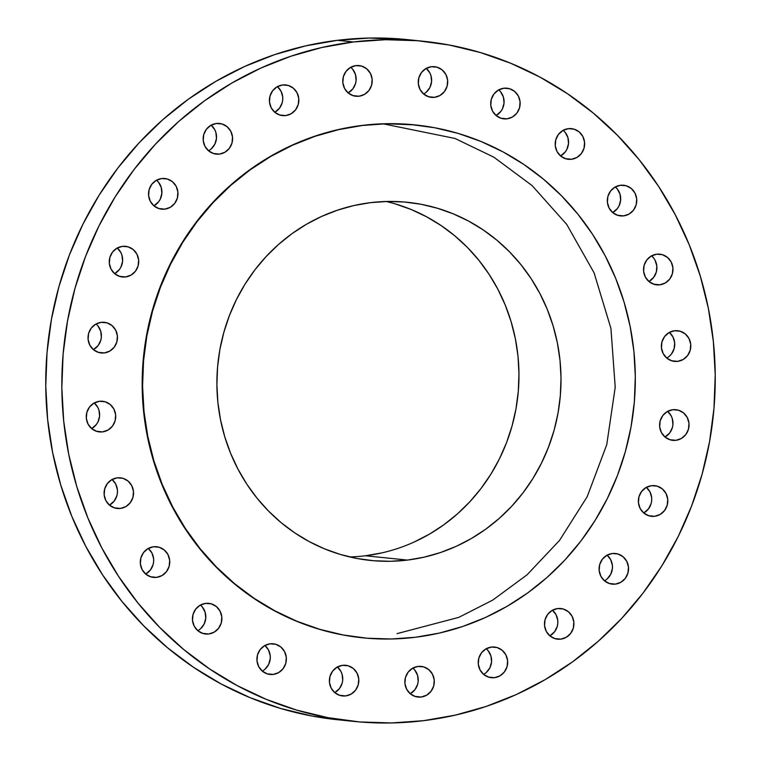 <?xml version="1.0" encoding="UTF-8"?>
<svg xmlns="http://www.w3.org/2000/svg" width="761" height="761" viewBox="0 0 761 761"><rect width="100%" height="100%" fill="white"/><g stroke="black" fill="none" stroke-linecap="round" stroke-linejoin="round"><path stroke-width="1.14" d="M117.232 477.841L111.753 479.696L107.339 483.596L104.685 488.942L104.171 494.935L105.893 500.652L109.584 505.228L114.673 507.958L120.4 508.443A15.41 14.725 -84.1 0 1 117.242 508.472A15.41 14.725 -84.1 0 1 104.086 493.29A15.41 14.725 -84.1 0 1 117.232 477.841L117.232 477.841A15.41 14.725 -84.1 0 1 120.39 477.813A15.41 14.725 -84.1 0 1 133.546 492.995A15.41 14.725 -84.1 0 1 120.4 508.443L125.879 506.588L130.293 502.688L132.947 497.333L133.46 491.34L131.739 485.623L128.057 481.057L122.959 478.317L117.232 477.841M114.16 507.796L120.4 508.443L114.16 507.796M153.446 546.769L147.967 548.624L143.553 552.524L140.899 557.88L140.385 563.863L142.107 569.58L145.798 574.155L150.887 576.895L156.614 577.371A15.41 14.725 -84.1 0 1 153.456 577.399A15.41 14.725 -84.1 0 1 140.3 562.217A15.41 14.725 -84.1 0 1 153.446 546.769L153.446 546.769A15.41 14.725 -84.1 0 1 156.604 546.74A15.41 14.725 -84.1 0 1 169.76 561.922A15.41 14.725 -84.1 0 1 156.614 577.371L162.093 575.516L166.507 571.616L169.161 566.27L169.674 560.277L167.953 554.56L164.271 549.984L159.173 547.245L153.446 546.769M150.374 576.724L156.614 577.371L150.374 576.724M205.575 603.387L200.095 605.233L195.682 609.133L193.028 614.488L192.514 620.481L194.236 626.198L197.917 630.774L203.016 633.504L208.742 633.98A15.41 14.725 -84.1 0 1 205.584 634.018A15.41 14.725 -84.1 0 1 192.428 618.826A15.41 14.725 -84.1 0 1 205.575 603.387L205.575 603.387A15.41 14.725 -84.1 0 1 208.733 603.349A15.41 14.725 -84.1 0 1 221.889 618.541A15.41 14.725 -84.1 0 1 208.742 633.98L214.221 632.134L218.626 628.234L221.289 622.879L221.803 616.886L220.081 611.169L216.39 606.593L211.301 603.863L205.575 603.387M202.502 633.342L208.742 633.98L202.502 633.342M273.228 674.417A15.41 14.725 -84.1 0 1 270.069 674.455A15.41 14.725 -84.1 0 1 256.914 659.264A15.41 14.725 -84.1 0 1 270.06 643.825L264.581 645.67L260.176 649.571L257.513 654.926L256.999 660.919L258.721 666.636L262.412 671.212L267.501 673.942L273.228 674.417L278.707 672.572L283.121 668.672L285.784 663.316L286.288 657.323L284.566 651.606L280.885 647.031L275.786 644.301L270.06 643.825A15.41 14.725 -84.1 0 1 273.218 643.787A15.41 14.725 -84.1 0 1 286.374 658.978A15.41 14.725 -84.1 0 1 273.228 674.417L266.987 673.78L273.228 674.417M345.684 695.925A15.41 14.725 -84.1 0 1 342.526 695.954A15.41 14.725 -84.1 0 1 329.37 680.772A15.41 14.725 -84.1 0 1 342.517 665.333L337.037 667.178L332.624 671.078L329.96 676.434L329.456 682.427L331.178 688.144L334.859 692.719L339.958 695.449L345.684 695.925L351.163 694.08L355.568 690.179L358.231 684.824L358.745 678.831L357.023 673.114L353.332 668.538L348.243 665.808L342.517 665.333A15.41 14.725 -84.1 0 1 345.675 665.295A15.41 14.725 -84.1 0 1 358.831 680.477A15.41 14.725 -84.1 0 1 345.684 695.925L339.444 695.288L345.684 695.925M421.166 697.038A15.41 14.725 -84.1 0 1 418.008 697.066A15.41 14.725 -84.1 0 1 404.852 681.885A15.41 14.725 -84.1 0 1 417.998 666.436L412.519 668.291L408.105 672.191L405.442 677.537L404.938 683.53L406.659 689.247L410.341 693.823L415.439 696.562L421.166 697.038L426.645 695.183L431.049 691.283L433.713 685.937L434.227 679.944L432.505 674.227L428.814 669.651L423.725 666.912L417.998 666.436A15.41 14.725 -84.1 0 1 421.156 666.408A15.41 14.725 -84.1 0 1 434.312 681.59A15.41 14.725 -84.1 0 1 421.166 697.038L414.926 696.391L421.166 697.038M494.526 677.671A15.41 14.725 -84.1 0 1 491.368 677.709A15.41 14.725 -84.1 0 1 478.222 662.517A15.41 14.725 -84.1 0 1 491.368 647.078L485.879 648.924L481.475 652.824L478.812 658.179L478.308 664.172L480.02 669.889L483.711 674.465L488.8 677.195L494.526 677.671L500.015 675.825L504.419 671.925L507.083 666.569L507.587 660.577L505.875 654.86L502.184 650.284L497.095 647.554L491.368 647.078A15.41 14.725 -84.1 0 1 494.526 647.04A15.41 14.725 -84.1 0 1 507.673 662.232A15.41 14.725 -84.1 0 1 494.526 677.671L488.286 677.033L494.526 677.671M560.781 639.154A15.41 14.725 -84.1 0 1 557.623 639.192A15.41 14.725 -84.1 0 1 544.467 624.001A15.41 14.725 -84.1 0 1 557.613 608.562L552.134 610.408L547.73 614.308L545.066 619.663L544.553 625.656L546.274 631.373L549.965 635.949L555.054 638.679L560.781 639.154L566.26 637.309L570.674 633.409L573.328 628.053L573.842 622.06L572.12 616.343L568.438 611.768L563.34 609.038L557.613 608.562A15.41 14.725 -84.1 0 1 560.771 608.524A15.41 14.725 -84.1 0 1 573.927 623.716A15.41 14.725 -84.1 0 1 560.781 639.154L554.541 638.517L560.781 639.154M612.234 553.513L606.755 555.368L602.351 559.268L599.687 564.614L599.173 570.607L600.895 576.324L604.586 580.9L609.675 583.639L615.402 584.115A15.41 14.725 -84.1 0 1 612.244 584.144A15.41 14.725 -84.1 0 1 599.088 568.962A15.41 14.725 -84.1 0 1 612.234 553.513L612.234 553.513A15.41 14.725 -84.1 0 1 615.392 553.485A15.41 14.725 -84.1 0 1 628.548 568.667A15.41 14.725 -84.1 0 1 615.402 584.115L620.881 582.26L625.295 578.36L627.949 573.004L628.462 567.021L626.741 561.304L623.059 556.729L617.961 553.989L612.234 553.513M609.161 583.468L615.402 584.115L609.161 583.468M651.502 485.689L646.022 487.544L641.618 491.444L638.955 496.8L638.441 502.793L640.163 508.51L643.854 513.076L648.943 515.815L654.669 516.291A15.41 14.725 -84.1 0 1 651.511 516.319A15.41 14.725 -84.1 0 1 638.355 501.138A15.41 14.725 -84.1 0 1 651.502 485.689L651.502 485.689A15.41 14.725 -84.1 0 1 654.66 485.661A15.41 14.725 -84.1 0 1 667.816 500.843A15.41 14.725 -84.1 0 1 654.669 516.291L660.148 514.436L664.562 510.536L667.216 505.19L667.73 499.197L666.008 493.48L662.327 488.904L657.228 486.174L651.502 485.689M648.429 515.654L654.669 516.291L648.429 515.654M672.743 409.713L667.264 411.568L662.85 415.468L660.196 420.823L659.682 426.807L661.404 432.533L665.085 437.099L670.184 439.839L675.911 440.315A15.41 14.725 -84.1 0 1 672.753 440.343A15.41 14.725 -84.1 0 1 659.597 425.161A15.41 14.725 -84.1 0 1 672.743 409.713L672.743 409.713A15.41 14.725 -84.1 0 1 675.901 409.684A15.41 14.725 -84.1 0 1 689.057 424.866A15.41 14.725 -84.1 0 1 675.911 440.315L681.39 438.46L685.794 434.56L688.458 429.214L688.971 423.221L687.25 417.504L683.559 412.928L678.47 410.198L672.743 409.713M669.67 439.677L675.911 440.315L669.67 439.677M677.671 361.361A15.41 14.725 -84.1 0 1 674.512 361.389A15.41 14.725 -84.1 0 1 661.357 346.207A15.41 14.725 -84.1 0 1 674.512 330.759L669.024 332.614L664.619 336.514L661.956 341.87L661.442 347.853L663.164 353.58L666.855 358.146L671.944 360.885L677.671 361.361L683.15 359.506L687.563 355.606L690.227 350.26L690.731 344.267L689.009 338.55L685.328 333.974L680.229 331.244L674.512 330.759A15.41 14.725 -84.1 0 1 677.661 330.731A15.41 14.725 -84.1 0 1 690.817 345.913A15.41 14.725 -84.1 0 1 677.671 361.361L671.43 360.724L677.671 361.361M656.676 254.212L651.188 256.067L646.783 259.967L644.12 265.313L643.616 271.306L645.328 277.023L649.019 281.599L654.108 284.329L659.835 284.814A15.41 14.725 -84.1 0 1 656.676 284.842A15.41 14.725 -84.1 0 1 643.53 269.66A15.41 14.725 -84.1 0 1 656.676 254.212L656.676 254.212A15.41 14.725 -84.1 0 1 659.835 254.184A15.41 14.725 -84.1 0 1 672.981 269.365A15.41 14.725 -84.1 0 1 659.835 284.814L665.323 282.959L669.728 279.059L672.391 273.703L672.895 267.72L671.183 261.993L667.492 257.427L662.403 254.688L656.676 254.212M653.594 284.167L659.835 284.814L653.594 284.167M623.62 215.877A15.41 14.725 -84.1 0 1 620.472 215.915A15.41 14.725 -84.1 0 1 607.316 200.723A15.41 14.725 -84.1 0 1 620.462 185.284L614.974 187.13L610.569 191.03L607.906 196.386L607.402 202.378L609.114 208.095L612.805 212.671L617.903 215.401L623.62 215.877L629.109 214.031L633.513 210.131L636.177 204.776L636.691 198.783L634.969 193.066L631.278 188.49L626.189 185.76L620.462 185.284A15.41 14.725 -84.1 0 1 623.62 185.246A15.41 14.725 -84.1 0 1 636.767 200.438A15.41 14.725 -84.1 0 1 623.62 215.877L617.38 215.239L623.62 215.877M568.334 128.666L562.855 130.521L558.441 134.421L555.777 139.767L555.273 145.76L556.995 151.477L560.676 156.053L565.775 158.792L571.492 159.268A15.41 14.725 -84.1 0 1 568.343 159.296A15.41 14.725 -84.1 0 1 555.188 144.114A15.41 14.725 -84.1 0 1 568.334 128.666L568.334 128.666A15.41 14.725 -84.1 0 1 571.492 128.638A15.41 14.725 -84.1 0 1 584.648 143.819A15.41 14.725 -84.1 0 1 571.492 159.268L576.981 157.413L581.385 153.513L584.048 148.167L584.562 142.174L582.84 136.457L579.15 131.881L574.06 129.142L568.334 128.666M565.252 158.621L571.492 159.268L565.252 158.621M507.007 118.83A15.41 14.725 -84.1 0 1 503.849 118.859A15.41 14.725 -84.1 0 1 490.702 103.677A15.41 14.725 -84.1 0 1 503.849 88.228L498.36 90.083L493.956 93.984L491.292 99.33L490.788 105.322L492.5 111.039L496.191 115.615L501.28 118.355L507.007 118.83L512.495 116.975L516.9 113.075L519.563 107.729L520.067 101.736L518.355 96.019L514.664 91.444L509.575 88.704L503.849 88.228A15.41 14.725 -84.1 0 1 507.007 88.2A15.41 14.725 -84.1 0 1 520.153 103.382A15.41 14.725 -84.1 0 1 507.007 118.83L500.767 118.183L507.007 118.83M102.564 431.887A15.41 14.725 -84.1 0 1 99.406 431.915A15.41 14.725 -84.1 0 1 86.25 416.733A15.41 14.725 -84.1 0 1 99.406 401.294L93.917 403.14L89.513 407.04L86.849 412.395L86.335 418.388L88.057 424.105L91.748 428.681L96.837 431.411L102.564 431.887L108.052 430.032L112.457 426.141L115.12 420.785L115.624 414.793L113.912 409.076L110.221 404.5L105.123 401.77L99.406 401.294A15.41 14.725 -84.1 0 1 102.554 401.256A15.41 14.725 -84.1 0 1 115.71 416.438A15.41 14.725 -84.1 0 1 102.564 431.887L96.324 431.249L102.564 431.887M101.165 322.341L95.686 324.186L91.272 328.086L88.609 333.442L88.105 339.435L89.827 345.152L93.508 349.727L98.607 352.457L104.324 352.933A15.41 14.725 -84.1 0 1 101.175 352.961A15.41 14.725 -84.1 0 1 88.019 337.779A15.41 14.725 -84.1 0 1 101.165 322.341L101.165 322.341A15.41 14.725 -84.1 0 1 104.324 322.303A15.41 14.725 -84.1 0 1 117.479 337.484A15.41 14.725 -84.1 0 1 104.324 352.933L109.812 351.078L114.217 347.187L116.88 341.832L117.394 335.839L115.672 330.122L111.981 325.546L106.892 322.816L101.165 322.341M98.083 352.295L104.324 352.933L98.083 352.295M125.565 276.956A15.41 14.725 -84.1 0 1 122.407 276.985A15.41 14.725 -84.1 0 1 109.261 261.803A15.41 14.725 -84.1 0 1 122.407 246.364L116.918 248.21L112.514 252.11L109.85 257.465L109.346 263.458L111.058 269.175L114.749 273.751L119.838 276.481L125.565 276.956L131.054 275.101L135.458 271.211L138.121 265.855L138.626 259.862L136.913 254.145L133.223 249.57L128.133 246.84L122.407 246.364A15.41 14.725 -84.1 0 1 125.565 246.326A15.41 14.725 -84.1 0 1 138.711 261.508A15.41 14.725 -84.1 0 1 125.565 276.956L119.325 276.319L125.565 276.956M161.674 178.54L156.186 180.395L151.781 184.286L149.118 189.641L148.614 195.634L150.326 201.351L154.017 205.927L159.106 208.657L164.833 209.132A15.41 14.725 -84.1 0 1 161.674 209.17A15.41 14.725 -84.1 0 1 148.528 193.988A15.41 14.725 -84.1 0 1 161.674 178.54L161.674 178.54A15.41 14.725 -84.1 0 1 164.833 178.512A15.41 14.725 -84.1 0 1 177.979 193.694A15.41 14.725 -84.1 0 1 164.833 209.132L170.321 207.287L174.726 203.387L177.389 198.031L177.893 192.038L176.181 186.321L172.49 181.746L167.401 179.016L161.674 178.54M158.592 208.495L164.833 209.132L158.592 208.495M219.453 154.093A15.41 14.725 -84.1 0 1 216.295 154.122A15.41 14.725 -84.1 0 1 203.149 138.94A15.41 14.725 -84.1 0 1 216.295 123.491L210.807 125.346L206.402 129.246L203.739 134.602L203.235 140.585L204.947 146.302L208.638 150.878L213.727 153.617L219.453 154.093L224.942 152.238L229.346 148.338L232.01 142.992L232.514 136.999L230.802 131.282L227.111 126.706L222.022 123.976L216.295 123.491A15.41 14.725 -84.1 0 1 219.453 123.463A15.41 14.725 -84.1 0 1 232.6 138.645A15.41 14.725 -84.1 0 1 219.453 154.093L213.213 153.456L219.453 154.093M285.708 115.577A15.41 14.725 -84.1 0 1 282.55 115.605A15.41 14.725 -84.1 0 1 269.394 100.423A15.41 14.725 -84.1 0 1 282.54 84.975L277.061 86.83L272.657 90.73L269.993 96.086L269.48 102.069L271.201 107.786L274.892 112.362L279.981 115.101L285.708 115.577L291.187 113.722L295.601 109.822L298.255 104.476L298.769 98.483L297.047 92.766L293.365 88.19L288.267 85.46L282.54 84.975A15.41 14.725 -84.1 0 1 285.698 84.947A15.41 14.725 -84.1 0 1 298.854 100.129A15.41 14.725 -84.1 0 1 285.708 115.577L279.468 114.94L285.708 115.577M434.55 97.322A15.41 14.725 -84.1 0 1 431.401 97.351A15.41 14.725 -84.1 0 1 418.246 82.169A15.41 14.725 -84.1 0 1 431.392 66.721L425.913 68.576L421.499 72.476L418.835 77.831L418.331 83.815L420.053 89.541L423.734 94.107L428.833 96.847L434.55 97.322L440.039 95.467L444.443 91.567L447.107 86.221L447.62 80.228L445.898 74.511L442.208 69.936L437.118 67.206L431.392 66.721A15.41 14.725 -84.1 0 1 434.55 66.692A15.41 14.725 -84.1 0 1 447.706 81.874A15.41 14.725 -84.1 0 1 434.55 97.322L428.319 96.685L434.55 97.322M355.91 65.617L350.431 67.463L346.017 71.363L343.354 76.718L342.85 82.711L344.571 88.428L348.253 93.004L353.351 95.734L359.068 96.209A15.41 14.725 -84.1 0 1 355.92 96.247A15.41 14.725 -84.1 0 1 342.764 81.056A15.41 14.725 -84.1 0 1 355.91 65.617L355.91 65.617A15.41 14.725 -84.1 0 1 359.068 65.579A15.41 14.725 -84.1 0 1 372.224 80.771A15.41 14.725 -84.1 0 1 359.068 96.209L364.557 94.364L368.961 90.464L371.625 85.108L372.139 79.115L370.417 73.398L366.726 68.823L361.637 66.093L355.91 65.617M352.838 95.572L359.068 96.209L352.838 95.572M423.601 720.677L391.601 722.95L359.563 721.932L327.801 717.633L296.628 710.089L266.34 699.388L237.232 685.623L209.579 668.919L183.648 649.456L159.686 627.406L137.931 602.978L118.592 576.429L101.85 547.996L87.876 517.956L76.794 486.602L68.709 454.231L63.705 421.156L61.831 387.71L63.106 354.188L67.52 320.933L75.016 288.267L85.536 256.486L98.968 225.912L115.196 196.833L134.05 169.532L155.358 144.276L178.911 121.294L204.481 100.823L231.829 83.044L260.681 68.148L290.769 56.266L321.798 47.515L353.465 41.969A341.841 326.555 -84.1 0 1 423.468 41.275A341.841 326.555 -84.1 0 1 715.254 378.074A341.841 326.555 -84.1 0 1 423.601 720.677A341.841 326.555 -84.1 0 1 353.599 721.38A341.841 326.555 -84.1 0 1 61.822 384.571A341.841 326.555 -84.1 0 1 353.465 41.969L385.475 39.705L417.513 40.723L449.266 45.023L480.448 52.557L510.736 63.268L539.844 77.032L567.497 93.727L593.428 113.199L617.38 135.249L639.135 159.667L658.474 186.226L675.216 214.659L689.2 244.7L700.282 276.053L708.367 308.424L713.361 341.489L715.235 374.945L713.961 408.457L709.556 441.713L702.061 474.388L691.54 506.16L678.108 536.743L661.88 565.813L643.026 593.114L621.718 618.379L598.156 641.361L572.586 661.832L545.237 679.602L516.386 694.508L486.298 706.389L455.278 715.14L423.601 720.677M423.468 41.275L407.401 39.62A341.841 326.555 95.9 0 0 337.399 40.323L353.465 41.969L337.399 40.323A341.841 326.555 95.9 0 0 45.746 382.926A341.841 326.555 95.9 0 0 337.532 719.725L353.599 721.38M415.392 637.271L391.259 638.983L367.097 638.222L343.144 634.978L319.639 629.29L296.8 621.214L274.845 610.836L253.993 598.241L234.445 583.563L216.371 566.935L199.972 548.519L185.389 528.495L172.766 507.054L162.217 484.396L153.865 460.757L147.767 436.348L144 411.406L142.583 386.179L143.544 360.904L146.863 335.829L152.523 311.192L160.457 287.23L170.588 264.172L182.821 242.245L197.042 221.66L213.109 202.607L230.868 185.275L250.16 169.836L270.773 156.433L292.538 145.199L315.225 136.238L338.616 129.636L362.502 125.46A257.779 246.25 -84.1 0 1 415.297 124.937A257.779 246.25 -84.1 0 1 635.321 378.921A257.779 246.25 -84.1 0 1 415.392 637.271A257.779 246.25 -84.1 0 1 362.607 637.804A257.779 246.25 -84.1 0 1 142.573 383.82A257.779 246.25 -84.1 0 1 362.502 125.46L386.636 123.748L410.797 124.519L434.75 127.762L458.255 133.441L481.095 141.517L503.05 151.905L523.901 164.49L543.459 179.177L561.523 195.805L577.922 214.221L592.515 234.245L605.138 255.686L615.678 278.336L624.039 301.984L630.127 326.393L633.903 351.325L635.311 376.552L634.351 401.827L631.031 426.911L625.371 451.549L617.447 475.511L607.307 498.569L595.073 520.495L580.852 541.081L564.786 560.134L547.026 577.456L527.744 592.895L507.121 606.298L485.356 617.532L462.669 626.493L439.278 633.095L415.392 637.271M415.068 124.909L386.227 123.71L362.093 125.422A257.779 246.25 95.9 0 0 142.164 383.772A257.779 246.25 95.9 0 0 362.188 637.756A257.779 246.25 95.9 0 0 362.36 637.775L342.735 634.931L319.23 629.252L296.39 621.176L274.436 610.798L253.584 598.203L234.027 583.516L215.962 566.888L199.553 548.472L184.971 528.448L172.347 507.007L161.808 484.357L153.446 460.709L147.358 436.3L143.582 411.368L142.174 386.141L143.135 360.866L146.454 335.782L152.105 311.144L160.038 287.182L170.169 264.124L182.412 242.198L196.633 221.613L212.7 202.569L230.459 185.237L249.741 169.798L270.364 156.395L292.119 145.161L314.807 136.2L338.207 129.598L362.093 125.422A257.779 246.25 95.9 0 1 414.878 124.89A257.779 246.25 95.9 0 1 415.049 124.909M349.67 556.938A180.024 171.976 95.9 0 0 365.385 555.768L407.42 560.086A180.024 171.976 -84.1 0 1 370.55 560.448A180.024 171.976 -84.1 0 1 216.885 383.078A180.024 171.976 -84.1 0 1 370.483 202.654L370.483 202.654A180.024 171.976 -84.1 0 1 407.344 202.283A180.024 171.976 -84.1 0 1 561.009 379.653A180.024 171.976 -84.1 0 1 407.42 560.086L365.385 555.768A180.024 171.976 95.9 0 0 518.65 386.417A180.024 171.976 95.9 0 0 386.188 201.484M370.483 202.654L353.798 205.565L337.465 210.179L321.618 216.438L306.417 224.286L292.024 233.646L278.555 244.424L266.15 256.524L254.925 269.832L244.994 284.205L236.452 299.52L229.375 315.625L223.839 332.357L219.881 349.565L217.56 367.078L216.895 384.724L217.884 402.35L220.519 419.768L224.771 436.814L230.612 453.318L237.974 469.137L246.783 484.12L256.971 498.103L268.424 510.964L281.047 522.579L294.697 532.824L309.261 541.623L324.595 548.871L340.548 554.512L356.966 558.479L373.689 560.743L390.564 561.285L407.42 560.086L424.096 557.166L440.438 552.562L456.277 546.303L471.478 538.455L485.879 529.095L499.34 518.308L511.753 506.208L522.969 492.909L532.9 478.526L541.442 463.211L548.519 447.116L554.065 430.374L558.013 413.175L560.334 395.663L561 378.008L560.02 360.391L557.385 342.973L553.123 325.927L547.292 309.413L539.93 293.594L531.111 278.621L520.924 264.638L509.47 251.777L496.847 240.162L483.197 229.908L468.633 221.118L453.299 213.86L437.347 208.229L420.938 204.252L404.205 201.988L387.339 201.456L370.483 202.654M407.639 39.648L369.399 38.05L337.399 40.323L305.722 45.86L274.702 54.611L244.614 66.492L215.763 81.398L188.414 99.168L162.844 119.639L139.282 142.621L117.974 167.886L99.12 195.187L82.892 224.257L69.46 254.84L58.939 286.612L51.444 319.287L47.039 352.543L45.765 386.055L47.639 419.511L52.633 452.576L60.718 484.947L71.8 516.3L85.784 546.341L102.526 574.774L121.865 601.333L143.62 625.751L167.572 647.801L193.503 667.273L221.156 683.968L250.264 697.732L280.552 708.443L311.734 715.977L337.76 719.744M111.981 479.401L115.672 483.977L117.384 489.694L117.413 492.709L116.88 495.687L114.217 501.033L109.46 505.133A15.41 14.725 95.9 0 0 112.095 479.497M148.195 548.329L151.886 552.905L153.598 558.622L153.627 561.647L153.094 564.614L150.431 569.97L145.674 574.06A15.41 14.725 95.9 0 0 148.309 548.434M200.324 604.947L202.378 607.04L205.137 612.291L205.755 618.255L204.138 624.039L200.533 628.757M198.145 630.479L197.803 630.679A15.41 14.725 95.9 0 0 200.438 605.043M264.809 645.385L268.5 649.961L270.212 655.678L270.241 658.693L268.623 664.477L265.018 669.195M262.64 670.917L262.288 671.116A15.41 14.725 95.9 0 0 264.923 645.48M337.266 666.893L340.947 671.459L342.079 674.227L342.697 680.201L342.165 683.169L339.501 688.524L334.745 692.615A15.41 14.725 95.9 0 0 337.38 666.988M412.747 667.996L414.802 670.089L417.561 675.34L418.179 681.314L417.646 684.282L414.983 689.637L410.227 693.728A15.41 14.725 95.9 0 0 412.862 668.091M486.108 648.638L488.172 650.731L490.931 655.972L491.549 661.946L489.932 667.73L486.327 672.448M483.939 674.17L483.596 674.36A15.41 14.725 95.9 0 0 486.231 648.733M552.362 610.122L556.053 614.698L557.765 620.415L557.794 623.43L557.261 626.398L554.598 631.754L549.842 635.844A15.41 14.725 95.9 0 0 552.476 610.217M606.983 555.073L610.674 559.649L612.386 565.366L612.415 568.381L610.798 574.165L607.192 578.883M646.251 487.249L649.942 491.825L651.654 497.542L651.682 500.567L651.15 503.535L648.486 508.89L643.73 512.981A15.41 14.725 95.9 0 0 646.365 487.354M667.492 411.273L671.173 415.848L672.305 418.617L672.924 424.59L672.391 427.558L669.728 432.914L664.971 437.004A15.41 14.725 95.9 0 0 667.606 411.378M669.252 332.319L672.943 336.895L674.665 342.612L674.151 348.605L671.487 353.96L669.471 356.129M667.083 357.86L666.741 358.05A15.41 14.725 95.9 0 0 669.366 332.424M651.416 255.772L653.48 257.865M655.107 260.348L656.829 266.065L656.315 272.058L653.661 277.404L648.905 281.503A15.41 14.725 95.9 0 0 651.54 255.867M615.202 186.845L617.266 188.937L620.025 194.179L620.643 200.153L619.026 205.936L617.447 208.476L612.691 212.566A15.41 14.725 95.9 0 0 615.326 186.94M563.083 130.226L565.138 132.319L567.896 137.57L568.515 143.544L566.897 149.318L565.318 151.867L560.562 155.957A15.41 14.725 95.9 0 0 563.197 130.321M498.588 89.788L500.652 91.881L503.411 97.132L504.029 103.106L502.412 108.88L500.824 111.429L496.077 115.52A15.41 14.725 95.9 0 0 498.712 89.884M94.145 402.854L97.836 407.42L98.968 410.189L99.586 416.162L97.969 421.946L96.381 424.486L91.634 428.576A15.41 14.725 95.9 0 0 94.259 402.95M97.969 325.993L100.728 331.235L101.346 337.209L100.804 340.177L98.15 345.532L93.394 349.622A15.41 14.725 95.9 0 0 96.029 323.996M117.146 247.924L120.837 252.49L121.969 255.258L122.588 261.232L120.97 267.016L119.382 269.556L114.635 273.646A15.41 14.725 95.9 0 0 117.27 248.019M156.414 180.1L158.478 182.193L161.237 187.444L161.855 193.408L160.238 199.192L158.649 201.732L153.903 205.831A15.41 14.725 95.9 0 0 156.538 180.195M211.035 125.051L214.726 129.627L215.858 132.395L216.476 138.369L214.859 144.152L211.254 148.861M208.866 150.592L208.524 150.783A15.41 14.725 95.9 0 0 211.158 125.156M277.289 86.535L280.98 91.111L282.692 96.828L282.721 99.853L282.188 102.821L279.525 108.176L274.769 112.267A15.41 14.725 95.9 0 0 277.404 86.64M426.141 68.281L429.822 72.856L430.954 75.624L431.573 81.598L429.955 87.382L426.35 92.091M423.963 93.822L423.62 94.012A15.41 14.725 95.9 0 0 426.255 68.385M350.659 67.177L352.714 69.27L355.473 74.521L356.091 80.485L355.558 83.463L352.895 88.809L348.138 92.909A15.41 14.725 95.9 0 0 350.773 67.272M395.311 203.91L411.263 209.541L426.598 216.799L441.161 225.589L454.812 235.843L467.435 247.458L478.888 260.319L489.076 274.302L497.894 289.275L505.256 305.094L511.088 321.608L515.349 338.655L517.984 356.072L518.964 373.689L518.298 391.344L515.977 408.857L512.029 426.055L506.484 442.797L499.406 458.893L490.864 474.208L480.933 488.591L469.718 501.889L457.313 513.989L443.844 524.776L429.442 534.136L414.241 541.984M382.06 552.847L365.385 555.768M604.462 580.805A15.41 14.725 95.9 0 0 607.097 555.169M383.268 123.843L455.04 138.473L493.918 157.213L532.158 185.636L566.726 224.409L594.075 272.819L610.931 328.41L615.221 387.235L606.745 444.7L587.197 496.686L559.525 540.434L527.04 574.831L492.719 600.115L458.759 617.38L397.004 633.637"/></g></svg>
